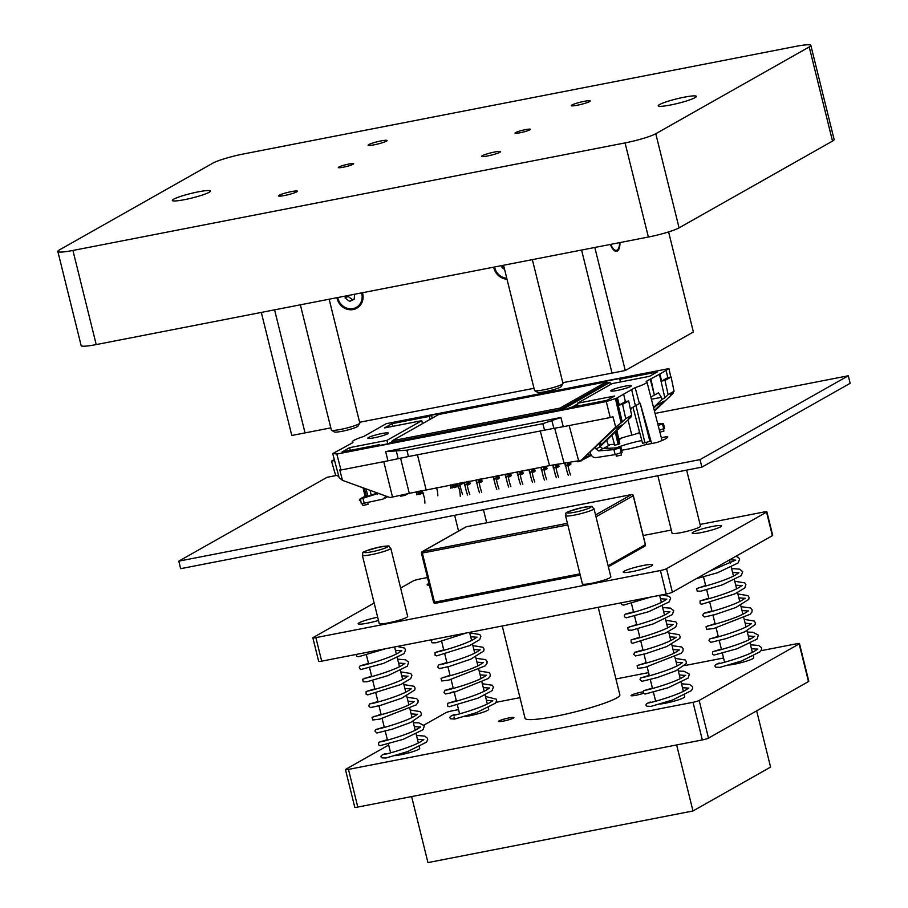 <?xml version="1.0" encoding="UTF-8"?>
<svg xmlns="http://www.w3.org/2000/svg" width="908" height="908" viewBox="0 0 908 908"><rect width="100%" height="100%" fill="white"/><g stroke="black" fill="none" stroke-linecap="round" stroke-linejoin="round"><path stroke-width="1.36" d="M571.995 407.147L577.556 403.992M610.573 384.515L610.017 382.268L606.862 382.881M561.825 409.917L610.017 382.268M560.395 409.508L606.941 383.176L606.589 381.769L438.734 414.468L392.188 440.789L392.54 442.196L560.395 409.508L560.043 408.089L606.589 381.769M561.734 409.565L389.464 443.115L392.358 441.481M560.043 408.089L392.188 440.789M569.157 463.443L568.919 462.501M569.804 462.365L569.849 464.987M454.272 487.675L453.296 485.678A1.169 1.067 60.5 0 1 453.796 484.27M454.261 484.18A1.169 1.067 60.5 0 1 455.396 485.269L455.441 485.712M454.794 485.451L454.67 484.906A1.169 1.067 60.5 0 1 454.602 484.248M454.829 485.315L455.43 487.414M455.816 487.324L455.748 486.756M418.929 494.554L417.952 492.567A1.169 1.067 60.5 0 1 418.248 491.285M419.144 491.092A1.169 1.067 60.5 0 1 420.052 492.159L420.109 492.59M419.451 492.34L419.337 491.784A1.169 1.067 60.5 0 1 419.269 491.126M419.496 492.204L420.098 494.304M420.472 494.213L420.415 493.646M468.437 483.067L468.222 481.456M468.812 481.342L469.141 484.611M480.366 480.741L480.15 479.129M480.741 479.015L481.07 482.284M497.595 477.381L497.38 475.781M497.97 475.667L498.299 478.925M509.524 475.066L509.309 473.454M509.887 473.34L510.217 476.598M521.453 472.739L521.226 471.127M521.816 471.014L522.145 474.282M533.371 470.412L533.155 468.812M533.745 468.698L534.074 471.956M545.299 468.097L545.084 466.485M545.674 466.371L546.003 469.629M557.228 465.77L556.99 464.26M557.66 464.147L557.921 467.314M461.866 484.293L461.729 483.555M553.891 428.36L408.441 456.531L406.863 450.164L542.836 423.673L551.848 420.574L553.891 428.36L563.278 426.692L560.86 417.487L551.848 420.574M408.441 456.531L387.943 460.844L385.662 451.616L396.263 450.89L398.192 458.688M406.863 450.164L396.263 450.89M387.784 443.819L386.921 440.38L421.755 420.688L384.459 427.952L392.052 423.661L429.336 416.397L431.493 415.183L621.946 378.08L619.789 379.294L657.086 372.03L649.492 376.321L612.208 383.585L577.375 403.277L614.671 396.013L607.077 400.303L569.793 407.567L567.636 408.793L377.183 445.885L379.34 444.67L379.533 445.431M386.921 440.38L349.637 447.644L342.044 451.934L379.34 444.67M666.109 370.532L667.811 377.614L661.694 381.076L659.9 374.039L668.935 368.603L386.229 423.673L363.983 436.351A26.707 3.167 -13.9 0 0 352.168 442.06A26.707 3.167 -13.9 0 0 352.974 442.582L333.02 453.433L336.823 454.068L606.272 401.586L610.221 417.544L563.278 426.692M599.995 445.964L601.073 444.92L600.46 442.525L601.073 444.92L621.844 425.001L614.251 429.291L581.211 460.277L615.692 427.112L622.252 421.959L616.6 398.192L606.272 401.586M616.6 398.192L635.146 387.614A26.707 3.167 166.1 0 0 646.961 381.905L662.034 440.528M659.9 374.039L646.155 381.383A26.707 3.167 166.1 0 1 646.961 381.905M611.47 390.179A10.567 1.249 166.1 0 1 622.797 386.626A10.567 1.249 166.1 0 1 631.298 385.786A10.567 1.249 166.1 0 1 627.541 387.739A10.567 1.249 166.1 0 1 616.782 390.531A10.567 1.249 166.1 0 1 610.778 390.86A10.567 1.249 166.1 0 1 611.47 390.179M387.659 433.786A10.567 1.249 -13.9 0 0 388.352 433.105A10.567 1.249 -13.9 0 0 382.359 433.434A10.567 1.249 -13.9 0 0 371.588 436.237A10.567 1.249 -13.9 0 0 367.831 438.189A10.567 1.249 -13.9 0 0 376.343 437.338A10.567 1.249 -13.9 0 0 387.659 433.786M364.312 488.254L366.457 496.404M584.389 457.938L591.017 454.738M581.211 460.277L578.646 460.776L569.157 425.546M554.686 428.236L564.106 463.194L578.646 460.776M564.106 463.194L549.567 465.611L540.203 430.869M400.576 458.165L409.292 493.35L549.567 465.611M409.292 493.35L392.517 497.039L383.755 461.661M332.782 453.898L339.115 477.563L342.452 480.343L389.952 497.539L392.517 497.039M377.399 492.987L360.442 498.844L361.316 503.815L383.006 499.105L386.059 496.131M338.786 476.314L335.574 475.145L331.511 461.116L334.292 459.539M336.823 454.068L340.988 469.992L387.943 460.844M385.662 451.616L560.86 417.487M340.988 469.992L339.785 469.935L342.452 480.343M610.221 417.544L612.991 416.727L615.692 427.112M350.295 450.323L349.637 447.644M360.101 499.128L378.409 493.362M572.925 406.954L577.624 404.298M334.553 460.515L331.511 461.116M363.325 487.902L365.391 496.755M430.074 419.36L429.336 416.397M392.71 426.34L392.052 423.661M670.808 377.036L668.935 368.603M421.755 420.688L422.492 423.65M431.493 415.183L432.231 418.145M405.195 494.327L405.399 495.144L408.044 493.657M401.211 495.223L401.484 496.097L405.399 495.144M401.484 496.097L400.678 496.063M632.955 407.193L642.535 443.183L644.941 442.786A26.162 3.099 -13.9 0 0 649.844 441.231L640.185 403.277L651.66 443.535M631.718 389.793L635.396 405.808L639.425 403.538A26.854 3.178 -13.9 0 0 640.185 403.277M635.396 405.808L631.616 407.953L630.572 410.053M650.854 397.068L658.413 392.846L661.433 397.307L651.422 399.259M639.425 403.538L635.146 387.614M590.234 452.332L590.699 453.909C591.71 456.52 593.514 457.745 596.125 457.587L615.193 454.613L622.173 452.343L621.049 447.587L613.91 449.619L598.656 450.924L596.079 449.017L600.177 446.702L599.382 443.558M600.177 446.702L602.708 448.631L621.049 447.587M589.122 455.26L588.793 453.716M622.252 421.959L625.714 418.633L631.65 415.274L628.325 418.452L631.23 416.817L631.037 415.864M600.143 446.543L631.23 416.817M621.038 422.64L615.488 398.828M578.044 405.967L577.375 403.277M595.58 447.201L596.079 449.017M617.485 398.022L619.279 405.059L625.396 401.597L623.694 394.515M619.279 405.059L622.582 404.412L628.699 400.961L625.396 401.597M631.65 415.274L628.699 400.961M622.582 404.412L625.714 418.633M650.241 379.079L654.362 395.094L650.888 378.954M658.152 425.421L663.464 423.605L664.588 428.349L659.401 430.29M636.996 433.57L639.924 433.388M653.715 408.146L656.666 405.309L664.259 401.018L654.327 410.541M620.448 381.984L619.789 379.294M659.412 374.141L664.838 397.817L661.932 399.452L661.433 397.307M653.544 407.522L661.932 399.452M654.486 411.154L673.475 392.994L670.569 394.639L674.065 391.291L668.129 394.639L664.838 397.817M673.271 392.052L673.475 392.994M663.464 423.605L657.676 423.582M667.811 377.614L671.114 376.979L664.996 380.429L661.694 381.076M668.129 394.639L664.996 380.429M671.114 376.979L674.065 391.291M646.155 442.423L646.768 444.489M618.791 438.95A22.575 2.667 166.1 0 1 631.798 435.102L628.041 419.859M616.873 430.551L619.812 443.41A9.159 1.09 166.1 0 1 619.211 444.001L614.83 445.238M614.41 444.25A26.253 3.11 166.1 0 1 607.724 443.819L606.771 440.21M639.663 432.424L639.527 432.514A9.159 1.09 166.1 0 1 631.798 435.102M579.554 460.606L579.758 461.377L577.681 461.775L576.569 461.173M622.434 437.735L618.961 439.699M610.482 444.5L603.253 448.586M591.346 455.317L579.758 461.377M594.819 247.464L625.271 370.521L612.026 373.097L581.574 250.041L612.026 373.097L562.801 382.688M261.322 312.431L291.774 435.477L305.031 432.9L274.579 309.844L305.031 432.9L330.818 427.872M359.602 422.265L534.006 388.295M507.016 279.221A14.165 12.939 60.5 0 1 493.68 267.168M362.462 292.728A14.165 12.939 60.5 0 1 353.212 309.56A14.165 12.939 60.5 0 1 336.868 297.711M655.065 413.412L848.299 375.776L850.16 383.301L701.884 467.143L180.647 568.68L178.785 561.144L327.062 477.302L336.471 475.474M661.308 437.701L667.596 436.476A33.675 3.984 166.1 0 1 667.732 436.703A33.675 3.984 166.1 0 1 656.893 442.514L644.68 444.897A22.45 2.656 166.1 0 1 621.674 450.209M617.69 447.36A22.45 2.656 166.1 0 1 641.831 440.539M570.894 464.056L565.219 465.464M419.78 493.487L420.37 493.339M423.707 492.965L416.602 494.724M462.91 483.374L458.79 485.065M455.124 486.609L455.714 486.461M459.051 486.075L451.934 487.834M470.185 483.68L464.51 485.088M482.103 481.354L476.439 482.761M499.332 478.005L493.668 479.413M511.261 475.679L505.586 477.086M523.19 473.352L517.515 474.759M535.118 471.036L529.443 472.444M547.036 468.71L541.372 470.117M558.965 466.383L553.301 467.79M848.299 375.776L700.023 459.618L178.785 561.144M365.084 496.381A33.675 3.984 166.1 0 0 359.364 500.217A33.675 3.984 166.1 0 0 359.5 500.444L360.408 500.274M701.884 467.143L700.023 459.618M625.271 370.521L693.383 332.01L668.606 231.926M619.994 242.561A14.165 5.493 -101 0 1 617.338 251.073A14.165 5.493 -101 0 1 614.149 250.472A14.165 5.493 -101 0 1 610.29 244.445M728.92 665.065A14.653 1.737 -13.9 0 0 744.776 661.66A14.653 1.737 -13.9 0 0 753.697 657.778L753.3 656.166M700.079 524.449L763.855 512.021A4.88 0.579 166.1 0 1 766.874 511.828L772.697 535.357A4.88 0.579 166.1 0 1 772.379 535.663L672.374 592.209A4.88 0.579 166.1 0 1 666.234 594.048L321.693 661.16A4.88 0.579 166.1 0 1 318.674 661.365L312.851 637.825A4.88 0.579 166.1 0 1 313.181 637.518L374.164 603.025M429.37 585.161A15.141 1.793 166.1 0 1 427.135 584.775A15.141 1.793 166.1 0 1 428.928 583.401M720.555 526.844A15.141 1.793 166.1 0 1 704.358 531.94A15.141 1.793 166.1 0 1 692.168 533.155A15.141 1.793 166.1 0 1 706.435 527.775A15.141 1.793 166.1 0 1 721.554 525.88A15.141 1.793 166.1 0 1 720.555 526.844M651.592 565.843A15.141 1.793 166.1 0 1 635.396 570.939A15.141 1.793 166.1 0 1 623.206 572.142A15.141 1.793 166.1 0 1 637.473 566.774A15.141 1.793 166.1 0 1 652.591 564.878A15.141 1.793 166.1 0 1 651.592 565.843M378.477 620.47A15.141 1.793 166.1 0 1 358.172 623.773A15.141 1.793 166.1 0 1 377.671 617.224M766.874 511.828A4.88 0.579 166.1 0 1 766.556 512.135L666.551 568.68A4.88 0.579 166.1 0 1 660.411 570.519L315.87 637.632A4.88 0.579 166.1 0 1 312.851 637.825M400.632 588.066L413.174 580.972A4.88 0.579 166.1 0 1 419.314 579.134L427.486 577.545M643.193 535.527L671.284 530.056M296.757 191.838A9.761 1.158 166.1 0 1 286.304 195.129A9.761 1.158 166.1 0 1 278.438 195.912A9.761 1.158 166.1 0 1 287.643 192.439A9.761 1.158 166.1 0 1 297.393 191.213A9.761 1.158 166.1 0 1 296.757 191.838M386.411 141.149A9.761 1.158 166.1 0 1 375.957 144.44A9.761 1.158 166.1 0 1 368.092 145.212A9.761 1.158 166.1 0 1 377.297 141.75A9.761 1.158 166.1 0 1 387.046 140.524A9.761 1.158 166.1 0 1 386.411 141.149M589.598 101.571A9.761 1.158 166.1 0 1 579.145 104.851A9.761 1.158 166.1 0 1 571.28 105.634A9.761 1.158 166.1 0 1 580.484 102.161A9.761 1.158 166.1 0 1 590.245 100.947A9.761 1.158 166.1 0 1 589.598 101.571M499.945 152.26A9.761 1.158 166.1 0 1 489.491 155.552A9.761 1.158 166.1 0 1 481.626 156.324A9.761 1.158 166.1 0 1 490.831 152.862A9.761 1.158 166.1 0 1 500.592 151.636A9.761 1.158 166.1 0 1 499.945 152.26M695.063 97.633A19.658 2.327 166.1 0 1 675.166 104A19.658 2.327 166.1 0 1 658.413 106.054A19.658 2.327 166.1 0 1 676.732 98.847A19.658 2.327 166.1 0 1 696.3 96.679A19.658 2.327 166.1 0 1 695.063 97.633M209.169 192.292A19.658 2.327 166.1 0 1 189.261 198.648A19.658 2.327 166.1 0 1 172.52 200.702A19.658 2.327 166.1 0 1 190.839 193.495A19.658 2.327 166.1 0 1 210.406 191.327A19.658 2.327 166.1 0 1 209.169 192.292M353.155 164.234A7.911 0.942 166.1 0 1 344.688 166.902A7.911 0.942 166.1 0 1 338.309 167.537A7.911 0.942 166.1 0 1 345.766 164.723A7.911 0.942 166.1 0 1 353.677 163.735A7.911 0.942 166.1 0 1 353.155 164.234M529.841 129.821A7.911 0.942 166.1 0 1 521.374 132.489A7.911 0.942 166.1 0 1 515.006 133.113A7.911 0.942 166.1 0 1 522.463 130.309A7.911 0.942 166.1 0 1 530.363 129.311A7.911 0.942 166.1 0 1 529.841 129.821M59.451 249.893L212.903 163.122A24.414 2.894 166.1 0 1 243.605 153.94L795.76 46.387A24.414 2.894 166.1 0 1 810.844 45.4A24.414 2.894 166.1 0 1 809.221 46.966L655.78 133.726A24.414 2.894 166.1 0 1 625.067 142.908L72.924 250.46A24.414 2.894 166.1 0 1 57.84 251.448A24.414 2.894 166.1 0 1 59.451 249.893M810.844 45.4L834.134 139.526A24.414 2.894 166.1 0 1 832.523 141.092L679.07 227.863A24.414 2.894 166.1 0 1 648.369 237.033L96.214 344.586A24.414 2.894 166.1 0 1 81.141 345.585L57.84 251.448M532.349 259.631L562.983 383.426A14.653 1.737 166.1 0 1 562.926 383.653A14.653 1.737 166.1 0 1 549.181 388.635A14.653 1.737 166.1 0 1 534.699 390.644A14.653 1.737 166.1 0 1 534.54 390.474L503.554 265.238M562.926 383.653L561.155 386.558A12.201 1.441 166.1 0 1 549.692 390.701A12.201 1.441 166.1 0 1 537.627 392.381L534.699 390.644M329.15 299.209L359.795 423.014A14.653 1.737 166.1 0 1 359.738 423.241A14.653 1.737 166.1 0 1 345.982 428.213A14.653 1.737 166.1 0 1 331.499 430.222A14.653 1.737 166.1 0 1 331.352 430.051L300.366 304.827M359.738 423.241L357.956 426.136A12.201 1.441 166.1 0 1 346.504 430.29A12.201 1.441 166.1 0 1 334.428 431.958L331.499 430.222M463.886 716.696A14.653 1.737 -13.9 0 0 479.742 713.279A14.653 1.737 -13.9 0 0 488.663 709.398L488.266 707.797M394.923 755.683A14.653 1.737 -13.9 0 0 410.779 752.278A14.653 1.737 -13.9 0 0 419.7 748.396L419.303 746.796M659.957 704.063A14.653 1.737 -13.9 0 0 675.813 700.658A14.653 1.737 -13.9 0 0 684.734 696.765L684.337 695.165M502.226 625.998L525.074 718.33A48.828 5.777 -13.9 0 0 573.867 712.212A48.828 5.777 -13.9 0 0 619.869 694.87L598.202 607.304M761.108 650.684L796.475 643.795A4.88 0.579 166.1 0 1 799.483 643.602A4.88 0.579 166.1 0 1 799.165 643.92L699.16 700.454A4.88 0.579 166.1 0 1 693.02 702.293L348.479 769.405A4.88 0.579 166.1 0 1 345.46 769.609A4.88 0.579 166.1 0 1 345.789 769.292L388.681 745.037M415.16 730.066L419.723 727.49M424.036 725.049L445.783 712.746A4.88 0.579 166.1 0 1 451.923 710.919L458.54 709.625M496.074 702.315L519.966 697.662M615.942 678.968L648.573 672.612M684.78 665.553L723.574 658.005M799.483 643.602L808.801 681.25A4.88 0.579 166.1 0 1 808.483 681.567L708.478 738.113A4.88 0.579 166.1 0 1 702.338 739.941L357.797 807.064A4.88 0.579 166.1 0 1 354.778 807.257L345.46 769.609M643.545 693.281A7.911 0.942 166.1 0 1 635.509 695.358A7.911 0.942 166.1 0 1 631.049 695.596A7.911 0.942 166.1 0 1 635.101 693.735A7.911 0.942 166.1 0 1 643.17 691.828M513.383 718.115A7.911 0.942 166.1 0 1 504.905 720.782A7.911 0.942 166.1 0 1 498.537 721.417A7.911 0.942 166.1 0 1 505.994 718.603A7.911 0.942 166.1 0 1 513.905 717.615A7.911 0.942 166.1 0 1 513.383 718.115M565.525 515.653L582.414 583.901A14.653 1.737 -13.9 0 0 584.037 584.287A14.653 1.737 -13.9 0 0 600.245 581.234A14.653 1.737 -13.9 0 0 610.857 576.864L593.968 508.616C590.018 505.949 596.624 505.677 582.3 507.572C560.304 513.826 567.477 512.01 565.525 515.653A14.653 1.737 -13.9 0 0 567.148 516.039A14.653 1.737 -13.9 0 0 583.356 512.986A14.653 1.737 -13.9 0 0 593.968 508.616M362.337 555.242L379.226 623.478A14.653 1.737 -13.9 0 0 380.849 623.864A14.653 1.737 -13.9 0 0 397.046 620.811A14.653 1.737 -13.9 0 0 407.658 616.441L390.769 548.205C386.831 545.526 393.436 545.254 379.101 547.149C357.105 553.415 364.278 551.599 362.337 555.242A14.653 1.737 -13.9 0 0 363.96 555.617A14.653 1.737 -13.9 0 0 380.157 552.563A14.653 1.737 -13.9 0 0 390.769 548.205M657.846 475.724L672.068 533.212A14.653 1.737 -13.9 0 0 673.691 533.586A14.653 1.737 -13.9 0 0 689.898 530.533A14.653 1.737 -13.9 0 0 700.511 526.163L686.63 470.117M386.161 753.969A1.952 1.737 -117.3 0 0 384.844 753.788C381.054 755.195 380.066 756.546 381.848 757.828L385.934 758.01L407.488 751.642L426.397 742.222L427.668 739.793L427.441 738.227L424.672 736.082L416.488 735.423M720.158 663.351A1.952 1.737 -117.3 0 0 718.841 663.169C715.061 664.577 714.063 665.916 715.845 667.21L719.93 667.38L741.484 661.013L760.393 651.604L761.664 649.175L761.449 647.608L758.668 645.463L750.485 644.805M651.195 702.349A1.952 1.737 -117.3 0 0 649.878 702.168C646.087 703.575 645.089 704.914 646.882 706.208L650.968 706.379L672.522 700.011L691.431 690.602L692.702 688.162L692.475 686.607L689.705 684.462L681.522 683.803M455.135 714.971A1.952 1.737 -117.3 0 0 453.807 714.789C450.028 716.196 449.029 717.547 450.811 718.83L454.897 719.011L476.439 712.644L495.348 703.235L496.642 700.806L496.415 699.239L485.451 696.436M354.29 298.914L352.531 299.731L348.082 296.405L348.127 295.52M354.495 294.283L354.279 299.231L349.603 301.388L345.154 298.062L345.244 296.076M352.531 299.731L349.603 301.388M348.082 296.405L345.154 298.062M411.619 796.577L427.952 862.6L692.986 810.969L676.653 744.946M692.986 810.969L770.574 767.101L756.659 710.873M503.849 266.453L501.965 267.519L502.056 265.533M504.61 269.494L501.965 267.519M568.896 465.271A22.439 8.705 -101 0 1 568.487 462.569M564.924 463.08A22.439 8.705 79 0 0 565.366 465.974M565.309 463.035A23.165 8.989 79 0 0 567.738 473.772M567.75 473.817A23.165 8.989 79 0 0 568.306 475.417M570.519 474.986A23.165 8.989 -101 0 1 569.94 473.34M569.929 473.295A23.165 8.989 -101 0 1 567.534 462.717M569.849 462.569L568.953 462.739M452.229 487.925A22.439 20.509 60.5 0 1 452.184 484.577M455.873 483.862A22.439 20.509 60.5 0 1 457.394 486.87M456.883 483.669A23.165 21.179 60.5 0 1 460.174 494.44A23.165 21.179 60.5 0 1 460.22 496.233M453.296 485.678L454.67 484.906M436.476 487.641A23.165 21.179 60.5 0 1 437.758 494.009M437.769 494.066A23.165 21.179 60.5 0 1 437.815 495.802M450.504 484.906A23.165 21.179 60.5 0 1 450.697 486.699M450.697 486.745A23.165 21.179 60.5 0 1 450.743 488.493M416.897 494.815A22.439 20.509 60.5 0 1 416.84 491.591M420.563 490.785A22.439 20.509 60.5 0 1 422.05 493.759M421.562 490.581A23.165 21.179 60.5 0 1 424.831 501.318M424.831 501.375A23.165 21.179 60.5 0 1 424.887 503.111M417.952 492.567L419.337 491.784M607.781 448.2A23.165 8.989 -101 0 1 607.316 446.282M468.188 484.883A22.439 8.705 -101 0 1 467.688 481.558M464.158 482.25A22.439 8.705 79 0 0 464.658 485.587M464.533 482.171A23.165 8.989 79 0 0 467.018 493.385M467.041 493.43A23.165 8.989 79 0 0 467.597 495.042M469.811 494.61A23.165 8.989 -101 0 1 469.232 492.953A23.165 8.989 -101 0 1 466.746 481.739M469.13 482.193L468.244 482.364M480.116 482.557A22.439 8.705 -101 0 1 479.617 479.231M476.087 479.923A22.439 8.705 79 0 0 476.587 483.26M476.462 479.855A23.165 8.989 79 0 0 478.947 491.069M478.959 491.114A23.165 8.989 79 0 0 479.526 492.715M481.728 492.284A23.165 8.989 -101 0 1 481.161 490.638M481.138 490.592A23.165 8.989 -101 0 1 478.675 479.424M481.058 479.867L480.173 480.037M497.334 479.208A22.439 8.705 -101 0 1 496.846 475.883M493.316 476.564A22.439 8.705 79 0 0 493.804 479.912M493.691 476.496A23.165 8.989 79 0 0 496.177 487.709M496.188 487.755A23.165 8.989 79 0 0 496.755 489.355M498.957 488.935A23.165 8.989 -101 0 1 498.379 487.278A23.165 8.989 -101 0 1 495.904 476.064M498.288 476.507L497.391 476.677M509.263 476.882A22.439 8.705 -101 0 1 508.775 473.556M505.245 474.248A22.439 8.705 79 0 0 505.733 477.585M505.62 474.169A23.165 8.989 79 0 0 508.105 485.383M508.117 485.428A23.165 8.989 79 0 0 508.673 487.04M510.886 486.609A23.165 8.989 -101 0 1 510.307 484.951A23.165 8.989 -101 0 1 507.822 473.738M510.217 474.18L509.32 474.362M521.192 474.555A22.439 8.705 -101 0 1 520.704 471.229M517.163 471.922A22.439 8.705 79 0 0 517.662 475.259M517.549 471.854A23.165 8.989 79 0 0 520.023 483.067M520.046 483.113A23.165 8.989 79 0 0 520.602 484.713M522.815 484.282A23.165 8.989 -101 0 1 522.236 482.636M522.225 482.591A23.165 8.989 -101 0 1 519.751 471.422M522.145 471.865L521.249 472.035M533.121 472.239A22.439 8.705 -101 0 1 532.621 468.914M529.092 469.595A22.439 8.705 79 0 0 529.591 472.943M529.466 469.527A23.165 8.989 79 0 0 531.952 480.741M531.975 480.786A23.165 8.989 79 0 0 532.531 482.386M534.744 481.966A23.165 8.989 -101 0 1 534.165 480.309M534.142 480.264A23.165 8.989 -101 0 1 531.679 469.096M534.063 469.538L533.178 469.708M545.05 469.913A22.439 8.705 -101 0 1 544.55 466.587M541.02 467.279A22.439 8.705 79 0 0 541.52 470.616M541.395 467.2A23.165 8.989 79 0 0 543.881 478.414M543.892 478.459A23.165 8.989 79 0 0 544.459 480.071M546.661 479.64A23.165 8.989 -101 0 1 546.094 477.983M546.071 477.937A23.165 8.989 -101 0 1 543.608 466.769M545.992 467.211L545.106 467.393M556.967 467.586A22.439 8.705 -101 0 1 556.49 464.351M552.949 464.975A22.439 8.705 79 0 0 553.437 468.29M553.324 464.907A23.165 8.989 79 0 0 555.809 476.087M555.821 476.144A23.165 8.989 79 0 0 556.388 477.744M558.59 477.313A23.165 8.989 -101 0 1 558.011 475.667M558 475.61A23.165 8.989 -101 0 1 555.537 464.51M557.921 464.896L557.024 465.066M460.912 484.577A22.439 8.705 -101 0 1 460.651 482.931M462.535 494.304A23.165 8.989 -101 0 1 462.32 493.714M462.308 493.668A23.165 8.989 -101 0 1 462.059 492.965M461.945 492.601A23.165 8.989 -101 0 1 459.698 483.113M605.772 447.156A23.165 21.179 60.5 0 1 606.124 448.336M544.505 430.029L542.836 423.673M367.888 495.95L366.003 488.867M426.079 489.662L417.442 454.783M377.433 494.009L378.193 493.589M364.301 503.486L363.007 498.492M367.717 502.68L368.115 504.269L362.894 505.552L362.474 503.849M403.322 494.746L403.561 495.7M644.941 442.786L635.975 405.49M620.175 448.257L621.378 452.933M621.855 452.672L620.731 447.939M598.656 450.924L602.708 448.631M615.193 454.613L613.91 449.619M616.021 454.465L616.441 456.168L621.481 455.044L621.197 453.035M663.793 428.951L662.579 424.274M663.146 423.957L664.27 428.69M663.612 429.053L663.896 431.062L659.889 432.185M619.211 444.001L616.248 431.141M618.155 444.591L615.272 432.072M639.527 432.514L638.449 427.827M577.431 461.014L577.681 461.775M581.426 460.152L581.597 460.821M772.379 535.663L766.556 512.135M672.374 592.209L666.551 568.68M666.234 594.048L660.411 570.519M321.693 661.16L315.87 637.632M679.07 227.863L655.78 133.726M832.523 141.092L809.221 46.966M96.214 344.586L72.924 250.46M648.369 237.033L625.067 142.908M645.304 544.55L633.228 495.734L595.989 516.788M608.36 566.785L644.737 546.219A1.464 1.339 60.5 0 0 645.338 544.687L608.099 565.741M579.928 573.845L434.501 602.174L422.39 553.233A1.464 0.568 -101 0 1 422.549 551.531L466.349 526.765L631.548 494.588L595.535 514.949M567.818 524.903L421.573 553.199A1.464 1.339 -119.5 0 1 422.186 551.667L465.974 526.901A1.464 1.339 60.5 0 1 466.349 526.765A1.464 0.568 -101 0 1 466.417 526.742A1.464 0.568 -101 0 1 466.485 526.731M567.421 523.303L422.549 551.531A1.464 1.339 -119.5 0 0 422.186 551.667A1.464 1.464 0 0 0 421.482 553.29L433.593 602.242A1.464 1.464 0 0 0 435.295 603.321L580.235 575.093L435.363 603.298A1.464 0.568 -101 0 1 435.295 603.321A1.464 0.568 -101 0 1 434.501 602.174L433.695 602.14M631.73 494.565A1.464 0.568 79 0 0 631.616 494.554A1.464 0.568 79 0 0 631.548 494.588A1.464 1.339 60.5 0 1 633.228 495.734L633.182 495.609M808.483 681.567L799.165 643.92M708.478 738.113L699.16 700.454M357.797 807.064L348.479 769.405M702.338 739.941L693.02 702.293M568.669 513.043A12.201 1.441 -13.9 0 0 589.178 508.139A12.201 1.441 -13.9 0 0 579.633 508.185A12.201 1.441 -13.9 0 0 568.669 513.043M365.47 552.62A12.201 1.441 -13.9 0 0 385.991 547.717A12.201 1.441 -13.9 0 0 376.445 547.762A12.201 1.441 -13.9 0 0 365.47 552.62M361.577 292.898A13.189 12.054 60.5 0 1 357.366 306.711A13.189 12.054 60.5 0 1 343.201 306.223A13.189 12.054 60.5 0 1 337.753 297.54M619.574 242.64A13.189 5.119 -101 0 1 616.475 250.37A13.189 5.119 -101 0 1 610.709 244.366M506.778 278.245A13.189 12.054 60.5 0 1 500.013 275.68A13.189 12.054 60.5 0 1 494.565 266.997M570.95 464.056L570.349 462.274M565.309 465.974L564.867 463.091M470.242 483.669L469.391 481.229M464.601 485.598L464.101 482.261M482.171 481.354L481.319 478.902M476.53 483.272L476.03 479.935M499.4 477.994L498.537 475.554M493.748 479.912L493.26 476.575M511.329 475.667L510.466 473.227M505.677 477.597L505.177 474.26M523.246 473.352L522.395 470.9M517.605 475.27L517.106 471.933M535.175 471.025L534.324 468.585M529.534 472.943L529.035 469.606M547.104 468.698L546.253 466.258M541.463 470.616L540.964 467.291M559.033 466.383L558.227 464.056M553.381 468.301L552.893 464.987M462.966 483.362L462.694 482.534M384.095 498.685L387.614 496.687M352.168 442.06L352.372 442.922M363.041 487.8L365.198 496.824M371.145 494.939L370.101 490.343M400.587 496.165L400.349 495.416M614.705 445.351L612.003 435.204M752.346 652.307L750.156 643.466M749.191 639.595L747.012 630.754M746.047 626.895L743.868 618.053M742.903 614.183L740.724 605.341M739.759 601.482L737.568 592.64M736.615 588.77L734.424 579.928M733.471 576.058L731.28 567.216M730.327 563.357L729.476 559.918M724.618 662.227L722.405 653.295M721.474 649.515L719.261 640.594M718.33 636.814L716.117 627.882M715.186 624.102L712.905 614.92M712.031 611.402L709.829 602.469M708.887 598.69L706.685 589.757M705.743 585.978L703.541 577.045M487.312 703.927L485.122 695.085M484.157 691.226L481.978 682.385M481.013 678.514L478.834 669.673M477.869 665.814L475.69 656.972M474.725 653.102L472.546 644.26M471.581 640.39L469.595 632.354M459.584 713.847L457.371 704.926M456.44 701.146L454.136 691.828M453.296 688.434L451.083 679.513M450.152 675.734L447.871 666.551M447.008 663.022L444.795 654.089M443.864 650.321L441.651 641.389M418.338 742.926L416.159 734.084M415.194 730.214L413.015 721.383M412.05 717.513L409.86 708.671M408.906 704.801L406.716 695.971M405.762 692.1L403.572 683.259M402.619 679.388L400.428 670.547M399.475 666.688L397.284 657.846M396.331 653.976L394.594 646.961M390.622 752.845L388.408 743.913M387.478 740.145L385.264 731.212M384.334 727.433L382.12 718.512M381.178 714.721L378.908 705.539M378.034 702.02L375.833 693.088M374.891 689.308L372.689 680.387M371.747 676.608L369.533 667.675M368.603 663.896L366.389 654.963M683.372 691.306L681.193 682.464M680.228 678.594L678.038 669.752M677.084 665.882L674.894 657.052M673.94 653.181L671.75 644.34M670.796 640.469L668.606 631.628M667.652 627.769L665.462 618.927M664.508 615.057L662.318 606.215M661.365 602.345L659.628 595.33M655.655 701.226L653.442 692.293M652.511 688.514L650.298 679.581M649.356 675.802L647.154 666.881M646.212 663.101L643.942 653.919M643.068 650.389L640.866 641.468M639.924 637.688L637.722 628.756M636.78 624.976L634.567 616.044M633.636 612.276L631.423 603.343M644.737 546.219A1.464 1.464 0 0 0 645.429 544.584L633.319 495.643A1.464 1.464 0 0 0 631.616 494.554L466.417 526.742A1.464 1.464 0 0 0 465.974 526.901M486.688 522.792L483.442 509.694M458.563 531.089L454.647 515.301M385.911 648.653L358.501 656.745L356.787 656.268L356.129 654.452M397.193 646.451L404.48 648.062L405.604 649.89L404.083 653.59L383.664 663.328L361.134 669.457L359.557 668.549L359.262 667.255L360.204 665.78L368.489 663.43M397.613 659.185L405.57 659.775L408.691 662.307L407.295 666.222L388.102 675.575L366.911 681.795L363.245 681.806L362.621 679.275L371.633 676.131M400.757 671.886L410.802 673.509L411.914 675.302L410.745 678.605L400.78 684.541L367.717 694.87L366.151 694.314L366.072 691.567L374.777 688.843M403.912 684.598L414.014 686.278L415.058 688.014L414.797 689.989L401.779 698.161L380.554 705.368L370.475 707.57L368.739 706.072L369.533 703.984L377.921 701.555M407.056 697.31L416.636 698.592L418.134 700.499L417.964 702.644L416.114 704.914L379.68 719.136L372.734 719.976L372.064 717.365L381.065 714.267M410.2 710.011L420.245 711.634L421.323 713.37L421.142 715.254L410.802 722.405L392.199 729.203L376.797 732.983L374.981 731.224L375.492 729.692L384.209 726.967M413.344 722.723L418.86 722.859L424.388 725.742L423.06 729.714L403.197 739.339L380.009 745.695L378.443 744.787L378.704 742.335L387.353 739.668M401.79 650.695L399.429 652.239C390.667 658.118 362.076 666.018 361.316 665.575L361.327 665.575M404.934 663.385L403.107 664.611C395.094 670.422 365.288 678.753 364.471 678.276L364.483 678.276M408.089 676.108L406.228 677.334C398.192 683.134 368.5 691.442 367.615 690.988L367.638 690.988M411.233 688.832L408.816 690.398C400.031 696.254 371.633 704.109 370.748 703.7L370.759 703.7M414.377 701.532L411.994 703.087C403.22 708.955 374.675 716.843 373.88 716.401L373.892 716.401M417.51 714.221L415.16 715.776C406.398 721.656 377.807 729.555 377.036 729.101L377.047 729.101M420.665 726.922L418.826 728.148C410.791 733.959 381.031 742.279 380.191 741.813L380.214 741.813M423.82 739.645L421.948 740.871C413.923 746.671 384.232 754.968 383.335 754.525L383.358 754.525M417.442 739.294L423.366 739.759M395.434 650.344L401.359 650.809M401.722 675.756L407.635 676.222M404.866 688.468L410.791 688.922M408.01 701.169L413.935 701.634M414.298 726.582L420.222 727.047M398.578 663.056L404.503 663.51M411.154 713.881L417.078 714.335M735.889 556.298L738.476 557.444L739.611 559.26L738.079 562.971L717.66 572.698L696.164 578.759M731.621 568.556L739.577 569.146L742.687 571.677L741.291 575.604L722.098 584.956L700.908 591.176L697.242 591.176L696.618 588.656L705.63 585.512M734.765 581.268L744.798 582.879L745.911 584.673L744.742 587.987L734.788 593.923L701.714 604.251L700.147 603.695L700.068 600.937L708.773 598.224M737.909 593.98L748.01 595.648L749.055 597.385L748.794 599.371L735.786 607.543L714.551 614.739L704.472 616.952L702.735 615.442L703.53 613.354L711.917 610.925M741.053 606.68L750.632 607.963L752.13 609.87L751.96 612.026L750.11 614.285L713.677 628.518L706.73 629.346L706.061 626.736L715.061 623.637M744.197 619.392L754.242 621.015L755.32 622.74L755.138 624.625L744.798 631.786L726.196 638.585L710.794 642.365L708.978 640.605L709.489 639.062L718.205 636.338M747.341 632.093L752.857 632.24L758.384 635.123L757.056 639.096L737.194 648.709L714.006 655.077L712.44 654.169L712.701 651.706L721.349 649.05M735.786 560.066L709.273 571.348M738.942 572.766L737.114 573.981C729.09 579.803 699.285 588.134 698.468 587.658L698.49 587.658M742.086 585.478L740.224 586.704C732.188 592.515 702.497 600.812 701.612 600.358L701.634 600.358M745.23 598.202L742.812 599.768C734.027 605.636 705.63 613.49 704.744 613.07L704.756 613.07M748.374 610.914L745.99 612.457C737.217 618.337 708.671 626.225 707.877 625.782L707.888 625.782M751.518 623.603L749.157 625.158C740.395 631.037 711.804 638.937 711.032 638.483L711.043 638.483M754.661 636.304L752.823 637.53C744.787 643.341 715.027 651.66 714.187 651.195L714.21 651.195M757.817 649.027L755.944 650.241C747.92 656.053 718.228 664.35 717.331 663.896L717.354 663.896M751.438 648.675L757.363 649.141M729.85 559.714L735.355 560.179M735.718 585.138L741.632 585.603M738.862 597.839L744.787 598.304M742.006 610.551L747.942 611.005M748.294 635.963L754.219 636.429M732.574 572.426L738.499 572.891M745.15 623.251L751.086 623.717M650.945 597.021L623.535 605.114L621.821 604.649L621.151 602.833M662.227 594.831L669.514 596.442L670.637 598.259L669.117 601.959L648.698 611.697L626.168 617.826L624.59 616.929L624.295 615.624L625.237 614.16L633.523 611.799M662.647 607.554L670.603 608.144L673.725 610.675L672.329 614.591L653.136 623.955L631.945 630.175L628.279 630.175L627.655 627.655L636.667 624.511M665.791 620.266L675.836 621.878L676.948 623.671L675.779 626.985L665.814 632.921L632.751 643.25L631.185 642.682L631.105 639.936L639.811 637.212M668.946 632.978L679.048 634.647L680.092 636.383L679.831 638.369L666.812 646.541L645.588 653.737L635.498 655.939L633.773 654.441L634.567 652.353L642.955 649.924M672.09 645.679L681.67 646.961L683.168 648.868L682.998 651.013L681.148 653.283L644.714 667.516L637.768 668.345L637.098 665.734L646.099 662.636M675.234 658.391L685.279 660.003L686.357 661.739L686.176 663.623L675.836 670.785L657.233 677.584L641.831 681.352L640.015 679.604L640.526 678.06L649.243 675.336M678.378 671.091L683.894 671.239L689.422 674.111L688.094 678.094L668.231 687.708L645.043 694.064L643.477 693.167L643.738 690.704L652.387 688.048M666.824 599.064L664.463 600.619C655.701 606.499 627.11 614.398 626.35 613.944L626.361 613.944M669.968 611.765L668.14 612.979C660.127 618.791 630.322 627.122 629.505 626.645L629.516 626.645M673.123 624.477L671.262 625.703C663.226 631.514 633.534 639.811 632.649 639.357L632.672 639.357M676.267 637.2L673.85 638.767C665.065 644.635 636.667 652.477 635.782 652.069L635.793 652.069M679.411 649.901L677.028 651.456C668.254 657.335 639.709 665.212 638.914 664.77L638.926 664.77M682.544 662.602L680.194 664.157C671.432 670.025 642.841 677.924 642.07 677.481L642.081 677.481M685.699 675.302L683.849 676.528C675.824 682.339 646.065 690.659 645.225 690.182L645.248 690.182M688.854 688.026L686.981 689.24C678.946 695.051 649.265 703.348 648.369 702.894L648.391 702.894M682.475 687.674L688.389 688.128M660.468 598.712L666.393 599.178M666.756 624.136L672.669 624.59M669.9 636.837L675.824 637.303M673.044 649.549L678.968 650.003M679.332 674.962L685.256 675.427M663.612 611.425L669.525 611.89M676.188 662.25L682.112 662.715M466.224 633.012L435.874 642.796L432.208 642.807L431.425 641.661L432.094 639.652M469.731 632.899L479.776 634.51L480.877 636.304L479.708 639.618L469.754 645.543L436.68 655.882L435.114 655.315L435.034 652.568L443.74 649.844M472.875 645.611L482.977 647.279L484.021 649.016L483.76 650.991L470.753 659.174L449.517 666.37L439.438 668.572L437.701 667.074L438.496 664.985L446.884 662.556M476.019 658.311L485.598 659.594L487.097 661.501L486.926 663.646L485.076 665.916L448.666 680.137L441.697 680.977L441.027 678.367L450.039 675.268M479.163 671.012L489.128 672.567L490.286 674.383L490.104 676.267L488.379 678.48L454.794 692.066L445.624 693.973L444.001 692.52L444.806 690.375L453.183 687.969M482.307 683.724L492.261 685.256L493.441 687.061L492.068 690.682L478.289 698.059L449.278 706.708L447.701 706.152L447.61 703.394L456.327 700.681M477.063 637.11L475.19 638.335C467.155 644.147 437.463 652.443 436.578 651.989L436.6 651.989M480.196 649.833L477.778 651.399C468.993 657.256 440.596 665.11 439.71 664.701L439.722 664.701M483.34 662.534L480.956 664.089C472.183 669.968 443.637 677.845 442.843 677.402L442.866 677.402M486.484 675.234L484.123 676.789C475.361 682.657 446.77 690.557 446.01 690.114L446.01 690.114M489.628 687.935L487.789 689.149C479.753 694.972 449.993 703.291 449.154 702.815L449.176 702.815M492.783 700.658L490.91 701.873C482.886 707.673 453.194 715.981 452.298 715.527L452.32 715.527M454.068 717.944L454.079 716.968M486.404 700.295L492.329 700.76M470.685 636.758L476.598 637.223M473.828 649.47L479.753 649.935M476.972 662.182L482.908 662.636M451.389 692.384L453.966 691.783M483.26 687.594L489.185 688.048M480.116 674.882L486.052 675.348"/></g></svg>
